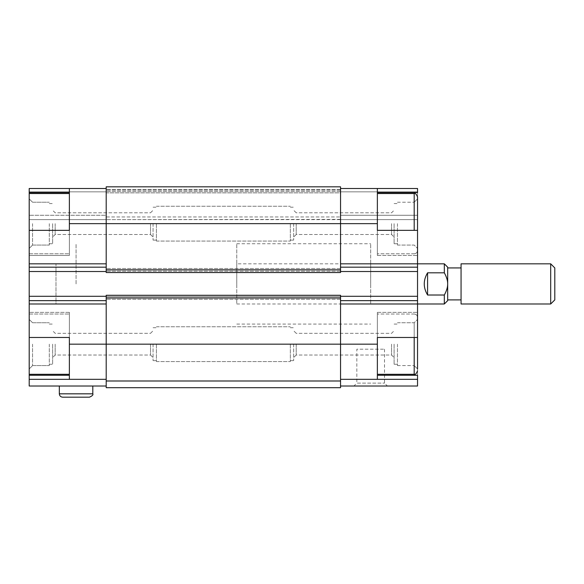 <?xml version="1.0" encoding="UTF-8"?>
<svg xmlns="http://www.w3.org/2000/svg" width="584" height="584" viewBox="0 0 584 584"><rect width="100%" height="100%" fill="white"/><g stroke="black" fill="none" stroke-linecap="round" stroke-linejoin="round"><path stroke-width="0.44" stroke-dasharray="2.92 2.19" d="M340.545 386.017L340.545 379.323L417.538 379.323L340.545 379.323L340.545 386.017L417.538 386.017L417.538 300.651L340.545 300.651L340.545 303.994L340.545 297.796L340.545 300.651L417.538 300.651L340.545 300.651M370.672 263.822L370.672 303.994L370.672 263.822L417.538 263.822L417.538 300.651M236.761 263.822L236.761 303.994L236.761 263.822L417.538 263.822L417.538 230.344L417.538 255.456L417.538 230.344L377.366 230.344L377.366 255.456L377.366 188.501L377.366 255.456L377.366 188.501L340.545 188.501L340.545 267.173L340.545 188.501L340.545 191.844L340.545 188.501L417.538 188.501L417.538 219.635L417.538 188.501L377.366 188.501M377.366 192.559L417.538 192.559L417.538 255.456L417.538 188.501L340.545 188.501M377.366 379.323L377.366 312.367L377.366 337.472L417.538 337.472L377.366 337.472L417.538 337.472L417.538 375.264L377.366 375.264L377.366 379.323L377.366 312.367L377.366 375.264M377.366 223.65L377.366 193.523L377.366 253.777L377.366 193.523L377.366 253.777L377.366 223.65L340.545 223.65L340.545 272.524L340.545 267.173L417.538 267.173L340.545 267.173L340.545 272.524L106.2 272.524L106.2 186.822L106.2 189.501L106.2 186.822L340.545 186.822L340.545 192.851L340.545 186.822L106.2 186.822L340.545 186.822L340.545 223.65L69.372 223.65L69.372 188.501L106.2 188.501L106.2 191.844L106.2 188.501L29.2 188.501L29.2 191.844L29.2 188.501L106.2 188.501M106.2 303.994L106.2 344.166L106.2 303.994L29.2 303.994L29.2 300.651L106.2 300.651L106.2 297.796L106.2 300.651L29.2 300.651L106.2 300.651M69.372 379.323L106.2 379.323L106.2 386.017L29.2 386.017L29.2 379.323L69.372 379.323L69.372 337.472L29.2 337.472L29.2 193.523L29.2 253.777L29.2 230.344L69.372 230.344L69.372 223.65L69.372 253.777L69.372 223.65M29.2 337.472L69.372 337.472L69.372 312.367L69.372 337.472L29.2 337.472L29.2 375.264L69.372 375.264L69.372 312.367L69.372 375.264M106.2 386.017L106.2 379.323L29.2 379.323L29.2 375.264M29.2 215.277L29.2 191.844L29.2 219.635L29.2 215.277L106.2 215.277L106.2 191.844L106.2 219.635L106.2 215.277L29.2 215.277M29.2 230.344L69.372 230.344L29.2 230.344L29.2 255.456L69.372 255.456L29.2 255.456L29.2 188.501L69.372 188.501L69.372 255.456L69.372 188.501M29.2 300.651L29.2 263.822L29.2 303.994L55.984 303.994L55.984 263.822L55.984 303.994M153.066 223.65L153.066 240.112L153.066 223.65M156.417 223.65L156.417 241.061L156.417 223.65M290.328 223.65L290.328 241.061L290.328 223.65M293.672 223.65L293.672 240.112L293.672 223.65M290.328 344.166L290.328 361.576L290.328 344.166M293.672 344.166L293.672 360.627L293.672 344.166M156.417 344.166L156.417 361.576L156.417 344.166M59.327 386.017L92.805 386.017L59.327 386.017M417.538 230.344L377.366 230.344L417.538 230.344L417.538 250.434L417.538 196.866L417.538 230.344M106.2 296.628L106.2 299.307L106.2 295.292L106.2 297.971L106.2 295.292L340.545 295.292L340.545 299.307L340.545 295.292L106.2 295.292L340.545 295.292L340.545 299.307L340.545 296.628L340.545 297.971L106.2 297.971L106.2 299.307L106.2 296.628L340.545 296.628L106.2 296.628M69.372 344.166L69.372 374.3L69.372 314.039L69.372 374.3L69.372 314.039L69.372 344.166L106.2 344.166L106.2 379.323L106.2 297.971L340.545 297.971L106.2 297.971M377.366 344.166L377.366 374.3L377.366 314.039L377.366 374.3L377.366 314.039L377.366 344.166L340.545 344.166L340.545 303.994L340.545 379.323L340.545 297.971M29.2 267.173L106.2 267.173L106.2 272.524L106.2 267.173L29.2 267.173L106.2 267.173M29.2 379.323L106.2 379.323M353.933 386.017L387.411 386.017L353.933 386.017L356.831 383.119L384.513 383.119L356.831 383.119L356.831 349.188L384.513 349.188L356.831 349.188M29.2 219.635L106.2 219.635L29.2 219.635M340.545 219.365L106.2 219.635L340.545 219.635L340.545 191.844L340.545 219.365M417.538 379.323L340.545 379.323M417.538 267.173L340.545 267.173M417.538 219.635L340.545 219.635L417.538 219.635M340.545 192.851L340.545 216.956L340.545 192.851L106.2 192.851L106.2 216.956L106.2 189.501L106.2 192.851L340.545 192.851M340.545 387.688L340.545 344.166L106.2 344.166L106.2 387.688L340.545 387.688M106.2 270.027L106.2 268.509L106.2 270.027M106.2 216.956L106.2 219.365L106.2 216.956L340.545 216.956L106.2 216.956M340.545 272.524L106.2 272.524L340.545 272.524M340.545 268.509L106.2 268.509L340.545 268.509M340.545 299.307L106.2 299.307L340.545 299.307M340.545 380.994L106.2 380.994M340.545 191.508L106.2 191.508L340.545 191.508M29.2 192.559L69.372 192.559M153.066 344.166L153.066 360.627L153.066 344.166M150.533 344.166L150.533 355.021L150.533 344.166M55.173 344.166L55.173 355.021L55.173 344.166M296.212 223.65L296.212 234.505L296.212 223.65M391.572 223.65L391.572 234.505L391.572 223.65M394.105 223.65L394.105 243.74L394.105 223.65M397.456 223.65L397.456 245.076L397.456 223.65M377.366 193.523L414.195 193.523L414.195 230.344M417.538 198.874L417.538 223.65L417.538 198.874L414.195 202.225L417.538 198.874M417.538 337.472L417.538 370.95L417.538 317.389L417.538 368.942L417.538 319.397L417.538 368.942L417.538 319.397L417.538 368.942L414.195 365.599L414.195 322.74L414.195 365.599L414.195 322.74L414.195 365.599L417.538 368.942M296.212 344.166L296.212 355.021L296.212 344.166M391.572 344.166L391.572 355.021L391.572 344.166M394.105 344.166L394.105 364.255L394.105 344.166M397.456 344.166L397.456 365.599L397.456 344.166M150.533 223.65L150.533 234.505L150.533 223.65M55.173 223.65L55.173 234.505L55.173 223.65M29.2 223.65L29.2 253.777L29.2 223.65M32.551 223.65L32.551 245.076L32.551 223.65M49.29 223.65L49.29 245.076L49.29 223.65M52.633 223.65L52.633 243.74L52.633 223.65M32.551 344.166L32.551 365.599L32.551 344.166M49.29 344.166L49.29 365.599L49.29 344.166M52.633 344.166L52.633 364.255L52.633 344.166M29.2 344.166L29.2 368.942L29.2 344.166M370.672 283.912L370.672 243.74L370.672 283.912M76.066 283.912L76.066 243.74L76.066 283.912M89.462 397.178L62.678 397.178M447.673 267.173L447.673 300.651M447.673 283.912L447.673 267.932L447.673 283.912C447.753 287.094 446.636 290.796 444.322 295.015L427.583 295.015C425.386 291.642 424.269 287.941 424.239 283.912C424.269 279.882 425.386 276.181 427.583 272.808L444.322 272.808C446.636 277.028 447.753 280.729 447.673 283.912M444.322 295.015L444.322 303.994M444.322 263.822L444.322 272.808M427.583 295.015L427.583 272.808M236.761 283.912L236.761 243.74L236.761 283.912M461.061 263.822L461.061 303.994M550.69 263.822L550.69 303.994M554.8 267.932L554.8 299.891M340.545 269.852L106.2 269.852M55.984 263.822L106.2 263.822M29.2 271.524L106.2 271.524M29.2 296.3L106.2 296.3M29.2 191.844L106.2 191.844L29.2 191.844M417.538 263.822L340.545 263.822M417.538 271.524L340.545 271.524M417.538 296.3L340.545 296.3M370.672 303.994L340.545 303.994M417.538 191.844L340.545 191.844L417.538 191.844M417.538 215.277L340.545 215.277L417.538 215.277M340.545 271.188L106.2 271.188L340.545 271.188M340.545 189.501L106.2 189.501L340.545 189.501M340.545 190.172L106.2 190.172L340.545 190.172M414.195 337.472L414.195 374.3C415.202 374.877 416.319 373.76 417.538 370.95M92.805 393.828L59.327 393.828M153.066 240.112L156.417 240.112L153.066 240.112M153.066 207.189L156.417 207.189L153.066 207.189M290.328 240.112L293.672 240.112L290.328 240.112M290.328 207.189L293.672 207.189L290.328 207.189M290.328 360.627L293.672 360.627L290.328 360.627M290.328 327.712L293.672 327.712L290.328 327.712M156.417 361.576L290.328 361.576L156.417 361.576M156.417 326.763L290.328 326.763L156.417 326.763M377.366 312.367L417.538 312.367L377.366 312.367M377.366 255.456L417.538 255.456L377.366 255.456M69.372 312.367L29.2 312.367L69.372 312.367M156.417 241.061L290.328 241.061L156.417 241.061M156.417 206.24L290.328 206.24L156.417 206.24M153.066 360.627L156.417 360.627L153.066 360.627M153.066 327.712L156.417 327.712L153.066 327.712M150.533 355.021L153.066 357.561L150.533 355.021L55.173 355.021L52.633 357.561L55.173 355.021L150.533 355.021M150.533 333.318L153.066 330.778L150.533 333.318L55.173 333.318L52.633 330.778L55.173 333.318L150.533 333.318M414.195 253.777C416.224 253.58 417.341 252.463 417.538 250.434C417.341 252.463 416.224 253.58 414.195 253.777L377.366 253.777L414.195 253.777M414.195 193.523C415.202 192.946 416.319 194.063 417.538 196.866M296.212 212.795L293.672 210.262L296.212 212.795L391.572 212.795L394.105 210.262L391.572 212.795L296.212 212.795M296.212 234.505L293.672 237.038L296.212 234.505L391.572 234.505L394.105 237.038L391.572 234.505L296.212 234.505M394.105 243.74L397.456 243.74L394.105 243.74M394.105 203.561L397.456 203.561L394.105 203.561M397.456 245.076L414.195 245.076L417.538 248.426L414.195 245.076L397.456 245.076M397.456 202.225L414.195 202.225L397.456 202.225M414.195 314.039C416.224 314.236 417.341 315.353 417.538 317.389C417.341 315.353 416.224 314.236 414.195 314.039L377.366 314.039L414.195 314.039M377.366 374.3L414.195 374.3M296.212 333.318L293.672 330.778L296.212 333.318L391.572 333.318L394.105 330.778L391.572 333.318L296.212 333.318M296.212 355.021L293.672 357.561L296.212 355.021L391.572 355.021L394.105 357.561L391.572 355.021L296.212 355.021M394.105 364.255L397.456 364.255L394.105 364.255M394.105 324.083L397.456 324.083L394.105 324.083M397.456 365.599L414.195 365.599L397.456 365.599M397.456 322.74L414.195 322.74L417.538 319.397L414.195 322.74L397.456 322.74M150.533 234.505L153.066 237.038L150.533 234.505L55.173 234.505L52.633 237.038L55.173 234.505L150.533 234.505M150.533 212.795L153.066 210.262L150.533 212.795L55.173 212.795L52.633 210.262L55.173 212.795L150.533 212.795M29.2 253.777L69.372 253.777L29.2 253.777M32.551 202.225L29.2 198.874L32.551 202.225L49.29 202.225L32.551 202.225M32.551 245.076L29.2 248.426L32.551 245.076L49.29 245.076L32.551 245.076M49.29 243.74L52.633 243.74L49.29 243.74M49.29 203.561L52.633 203.561L49.29 203.561M29.2 374.3L69.372 374.3M29.2 314.039L69.372 314.039L29.2 314.039M32.551 322.74L29.2 319.397L32.551 322.74L49.29 322.74L32.551 322.74M32.551 365.599L29.2 368.942L32.551 365.599L49.29 365.599L32.551 365.599M49.29 364.255L52.633 364.255L49.29 364.255M49.29 324.083L52.633 324.083L49.29 324.083M29.2 193.523L69.372 193.523M384.513 349.188L384.513 383.119L387.411 386.017M236.761 324.083L370.672 324.083M236.761 243.74L370.672 243.74M236.761 303.994L417.538 303.994"/><path stroke-width="0.88" d="M417.538 368.942L417.538 230.344L377.366 230.344L377.366 188.501L417.538 188.501L417.538 192.559L377.366 192.559M377.366 375.264L417.538 375.264L417.538 386.017L340.545 386.017M29.2 230.344L29.2 188.501L69.372 188.501L69.372 230.344L29.2 230.344L29.2 386.017L106.2 386.017M417.538 379.323L340.545 379.323M417.538 337.472L377.366 337.472L377.366 379.323M29.2 337.472L69.372 337.472L69.372 379.323L106.2 379.323M29.2 379.323L69.372 379.323M29.2 300.651L106.2 300.651M29.2 267.173L106.2 267.173M69.372 188.501L106.2 188.501M417.538 300.651L340.545 300.651M417.538 267.173L340.545 267.173M377.366 188.501L340.545 188.501M340.545 186.822L340.545 272.524L106.2 272.524L106.2 186.822L340.545 186.822M340.545 295.292L340.545 387.688L106.2 387.688L106.2 295.292L340.545 295.292M340.545 380.994L106.2 380.994M29.2 375.264L69.372 375.264M29.2 192.559L69.372 192.559M417.538 230.344L417.538 196.866L417.538 230.344M62.678 397.178L89.462 397.178C92.265 395.952 93.382 394.835 92.805 393.828L59.327 393.828C59.531 395.864 60.641 396.974 62.678 397.178M59.327 386.017L59.327 393.828M340.545 303.994L444.322 303.994L447.673 300.651L447.673 267.173L444.322 263.822L444.322 272.808L427.583 272.808C423.159 280.211 423.159 287.613 427.583 295.015L427.583 272.808M444.322 303.994L444.322 295.015L427.583 295.015M444.322 272.808C446.636 277.028 447.753 280.729 447.673 283.912C447.753 287.094 446.636 290.796 444.322 295.015M461.061 303.994L461.061 263.822L550.69 263.822L550.69 303.994L461.061 303.994M550.69 303.994L554.8 299.891L554.8 267.932L550.69 263.822M69.372 344.166L377.366 344.166M29.2 303.994L106.2 303.994M29.2 296.3L106.2 296.3M29.2 271.524L106.2 271.524M29.2 263.822L106.2 263.822M69.372 223.65L377.366 223.65M417.538 296.3L340.545 296.3M417.538 271.524L340.545 271.524M444.322 263.822L340.545 263.822M340.545 297.971L106.2 297.971M340.545 269.852L106.2 269.852M414.195 230.344L414.195 193.523C415.202 192.946 416.319 194.063 417.538 196.866M377.366 374.3L414.195 374.3L414.195 337.472M377.366 193.523L414.195 193.523M414.195 374.3C415.202 374.877 416.319 373.76 417.538 370.95M29.2 193.523L69.372 193.523M29.2 374.3L69.372 374.3M92.805 386.017L92.805 393.828M447.673 299.891L461.061 299.891M447.673 267.932L461.061 267.932"/></g></svg>
